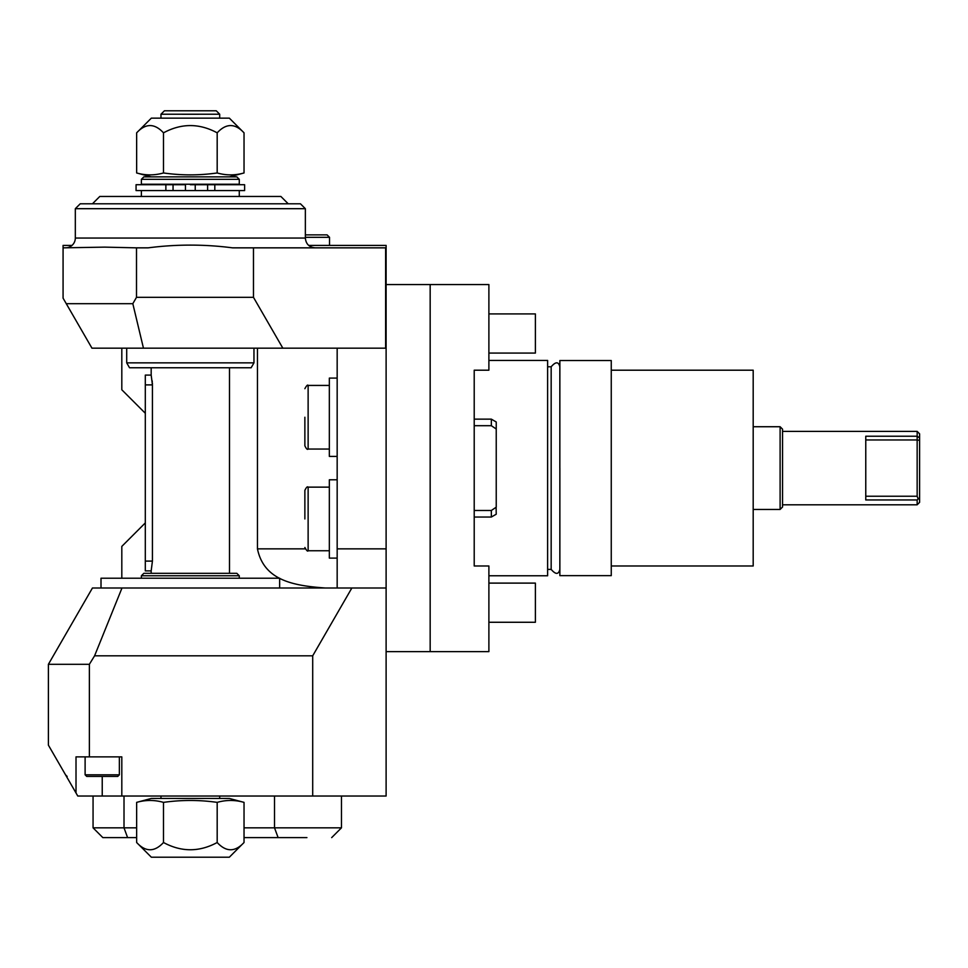 <?xml version="1.0" encoding="UTF-8"?>
<svg xmlns="http://www.w3.org/2000/svg" width="968" height="968" viewBox="0 0 968 968"><rect width="100%" height="100%" fill="white"/><g stroke="black" fill="none" stroke-linecap="round" stroke-linejoin="round"><path stroke-width="1.45" d="M386.111 588L386.111 796.023L312.7 796.023L312.7 655.82L351.856 588L386.111 588L386.111 348.178L91.96 348.178L63.077 298.168L63.077 247.844L104.689 247.13L136.5 247.844L136.5 297.321L132.822 303.686L66.272 303.686M312.7 655.82L94.586 655.82L89.371 664.302L89.371 756.867L121.811 756.867L121.811 796.023L312.7 796.023M89.371 756.867L76.012 756.867L76.012 792.974L48.4 745.154L48.4 664.302L89.371 664.302M121.811 578.223L121.811 546.4L145.309 522.914M351.856 588L92.444 588L48.4 664.302M121.992 588L94.586 655.82M325.272 588C293.352 585.713 263.974 580.485 257.452 548.856L257.452 348.178M121.811 348.178L121.811 389.777L145.309 413.276M386.111 348.178L386.111 245.4L308.671 245.4M72.007 245.4L63.077 245.4L63.077 247.844M143.458 348.178L132.822 303.686M385.627 348.178L385.627 247.844L232.514 247.844C204.49 244.202 176.382 244.202 148.165 247.844L136.5 247.844M386.111 284.556L488.888 284.556L488.888 370.2L474.211 370.2L474.211 565.977L474.211 517.033L491.345 517.033L491.345 510.475L474.211 510.475M430.167 284.556L430.167 651.633L386.111 651.633M430.167 651.633L488.888 651.633L488.888 565.977L474.211 565.977M337.166 348.178L337.166 588M337.166 479.789L329.338 479.789L329.338 558.1L337.166 558.1M304.872 518.945L304.872 490.389L304.872 518.945M337.166 456.4L329.338 456.4L329.338 378.089L337.166 378.089M304.872 417.244L304.872 445.8L304.872 417.244M491.345 510.475L496.233 507.184L496.233 429.005L491.345 425.702L491.345 419.144L474.211 419.144L474.211 370.2M488.888 575.766L547.622 575.766L547.622 360.423L488.888 360.423M551.167 366.775C555.68 361.524 558.572 361.524 559.843 366.775L559.843 468.089L559.867 360.544L611.256 360.544L611.256 575.645L559.867 575.645L559.867 468.089L559.843 569.402C558.572 574.665 555.68 574.665 551.167 569.402L551.167 366.775L547.622 366.775M611.256 565.977L753.189 565.977L753.189 370.2L611.256 370.2M753.189 509.446L780.111 509.446L780.111 426.731L753.189 426.731M780.111 509.446L782.555 507.002L782.555 429.187L780.111 426.731M865.767 436.229L865.767 499.96L917.156 499.96L919.6 497.758L919.6 437.923L917.156 436.229L865.767 436.229M782.555 431.389L917.156 431.389L917.156 439.956L865.767 439.956M782.555 504.8L917.156 504.8L917.156 499.96M919.6 440.379L917.156 439.956L917.156 496.233L865.767 496.233M917.156 504.8L919.6 502.356L919.6 497.758M917.156 431.389L919.6 433.833L919.6 437.923M918.039 498.653L917.156 496.233M488.888 583.111L535.389 583.111L535.389 622.267L488.888 622.267M488.888 313.922L535.389 313.922L535.389 353.078L488.888 353.078M491.345 425.702L474.211 425.702M491.345 517.033L496.233 514.214L496.1 507.28M496.027 507.329L494.963 508.055M491.817 426.017L492.736 426.646M494.963 428.134L495.882 428.764M491.345 419.144L496.233 421.975L496.233 429.005M136.5 297.321L253.471 297.321L282.837 348.178M253.471 297.321L253.471 247.844M65.534 247.844A9.789 9.789 0 0 0 75.322 238.055L75.322 208.689L305.356 208.689L305.356 238.055C305.936 244.009 309.203 247.263 315.144 247.844M305.356 208.689L300.455 203.8L80.211 203.8L75.322 208.689M92.444 203.8L99.789 196.456L280.877 196.456L288.222 203.8M185.445 190.587L136.065 190.587L136.065 184.707L185.445 184.707L185.445 190.587L195.233 190.587L195.233 184.707L190.333 184.707M214.811 184.707L214.811 190.587L244.614 190.587L244.614 184.707L195.233 184.707M214.811 190.587L195.233 190.587M165.867 184.707L165.867 190.587M141.388 184.222L239.278 184.222L239.278 179.322L141.388 179.322L141.388 184.222M239.278 179.322L236.833 176.878L143.845 176.878L141.388 179.322M151.262 176.878L136.645 172.957C145.599 175.511 154.541 175.511 163.495 172.957C181.391 175.511 199.287 175.511 217.183 172.957C226.125 175.511 235.079 175.511 244.033 172.957L229.416 176.878M244.033 172.957L244.033 132.834C235.079 123.166 226.125 123.166 217.183 132.834L217.183 172.957M163.495 172.957L163.495 132.834C181.391 123.166 199.287 123.166 217.183 132.834M136.645 172.957L136.645 132.834C145.599 123.166 154.541 123.166 163.495 132.834M136.645 132.834L151.335 118.144L229.343 118.144L244.033 132.834M160.966 118.144L160.966 114.224L219.7 114.224L219.7 118.144M181.984 114.236L198.694 114.236M160.966 114.224L164.403 110.8L216.275 110.8L164.403 110.8M219.7 114.224L216.275 110.8M329.531 245.4L329.531 237.317L327.087 234.873L305.356 234.873M329.531 237.317L305.356 237.317M253.967 362.867L251.136 367.755L129.53 367.755L126.711 362.867L253.967 362.867L253.967 348.178M151.177 367.755L151.177 375.1L145.309 375.1L145.309 570.878L151.177 570.878L152.424 561.089L152.424 384.889L151.177 375.1M151.177 570.878L151.177 573.322M229.489 367.755L229.489 573.322M152.218 380.92L152.278 381.561M152.375 382.941L152.424 384.127M141.388 575.766L239.278 575.766L236.833 573.322L143.845 573.322L141.388 575.766L141.388 578.223M239.278 575.766L239.278 578.223M101.011 588L101.011 578.223L279.655 578.223L279.655 588M76.012 792.974L77.767 796.023L121.811 796.023M85.111 774.811L119.367 774.811L117.733 776.445L86.745 776.445L85.111 774.811L85.111 756.867M160.966 796.023L160.966 798.467M219.7 796.023L219.7 798.467M163.495 802.375C181.391 799.834 199.287 799.834 217.183 802.375C226.125 799.834 235.079 799.834 244.033 802.375L229.416 798.467L151.262 798.467L136.645 802.375L136.645 842.511C145.599 852.167 154.541 852.167 163.495 842.511L163.495 802.375C154.541 799.834 145.599 799.834 136.645 802.375M217.183 802.375L217.183 842.511C199.287 852.167 181.391 852.167 163.495 842.511M244.033 802.375L244.033 842.511C235.079 852.167 226.125 852.167 217.183 842.511M244.033 842.511L229.343 857.2L151.335 857.2L136.645 842.511M136.645 827.834L93.061 827.834L93.061 796.023M136.645 837.622L102.85 837.622L93.061 827.834M306.916 837.622L244.033 837.622M341.462 796.023L341.462 827.834L244.033 827.834M337.166 548.856L386.111 548.856M257.452 548.856L305.162 548.856M329.338 550.756L308.127 550.756L308.127 487.134L329.338 487.134M329.338 449.055L308.127 449.055L308.127 385.433L329.338 385.433M75.322 238.055L305.356 238.055M207.624 184.707L207.624 190.587M173.054 184.707L173.054 190.587M152.424 384.889L145.309 384.889M152.424 561.089L145.309 561.089M102.233 776.445L102.233 796.023M127.607 837.622L124.013 827.834L124.013 796.023M278.118 837.622L274.513 827.834L274.513 796.023M308.127 550.756C307.691 551.724 306.602 550.635 304.872 547.489M308.127 487.134C307.401 486.251 306.312 487.327 304.872 490.389M308.127 449.055C307.401 449.939 306.312 448.849 304.872 445.8M308.127 385.433C307.691 384.465 306.602 385.554 304.872 388.688M551.167 569.402L547.622 569.402M141.388 196.456L141.388 190.587M239.278 196.456L239.278 190.587M126.711 362.867L126.711 348.178M119.367 774.811L119.367 756.867M65.534 774.811L67.167 776.445M331.673 837.622L341.462 827.834"/></g></svg>
